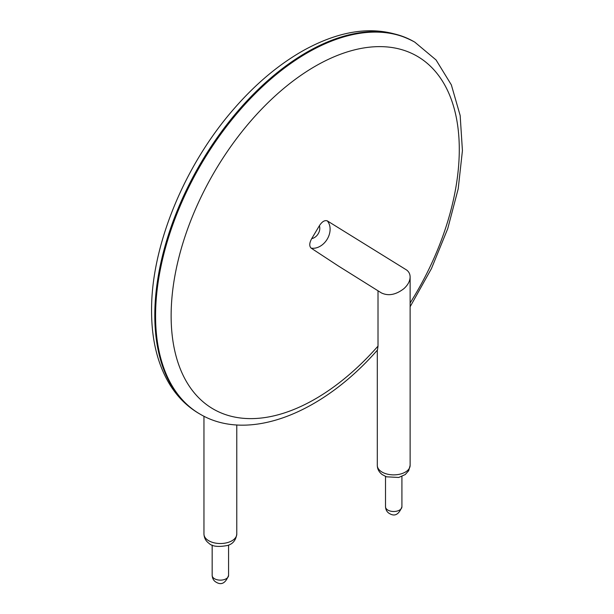 <?xml version="1.0" encoding="UTF-8"?>
<svg xmlns="http://www.w3.org/2000/svg" width="614" height="614" viewBox="0 0 614 614"><rect width="100%" height="100%" fill="white"/><g stroke="black" fill="none" stroke-linecap="round" stroke-linejoin="round"><path stroke-width="0.92" d="M378.017 290.798L378.017 346.089L377.457 350.041C321.644 413.867 248.233 442.725 200.049 414.12A214.754 123.99 -60 0 1 155.572 315.811A214.754 123.99 -60 0 1 249.315 99.691A214.754 123.99 -60 0 1 414.803 42.151L414.028 41.706C382.046 24.721 345.429 27.515 304.16 50.095C279.186 64.071 255.677 83.765 233.65 109.177C184.077 165.91 151.067 246.536 151.574 310.868C151.581 339.358 157.414 363.526 169.073 383.366C176.87 396.383 186.94 406.483 199.274 413.675A214.754 123.99 -60 0 1 154.797 315.358A214.754 123.99 -60 0 1 248.54 99.238A214.754 123.99 -60 0 1 414.028 41.706M327.3 220.879L406.645 270.03C408.924 271.764 410.083 274.09 410.121 277.006C409.999 281.151 407.896 285.057 403.812 288.726C395.8 294.843 388.324 296.232 381.401 292.916L338.299 265.946L311.098 248.102C309.134 246.114 309.341 242.952 311.72 238.616L319.372 225.752C322.051 221.6 324.691 219.981 327.3 220.879A16.409 12.549 -58 0 1 327.247 239.115A16.409 12.549 -58 0 1 311.098 248.102M378.017 346.089A203.756 117.642 -60 0 1 171.129 315.811A203.756 117.642 -60 0 1 374.717 46.756A203.756 117.642 -60 0 1 410.121 302.994M380.78 471.237A16.409 9.471 0 0 0 399.054 474.361A16.409 9.471 0 0 0 410.121 465.404L408.694 470.708L405.255 474.545L398.747 477.462L386.444 476.809L382.223 474.584C379.015 472.135 377.372 469.073 377.303 465.404A16.409 9.471 0 0 0 380.78 471.237M203.955 416.231L203.955 534.057A16.409 9.471 0 0 0 220.365 543.528A16.409 9.471 0 0 0 236.781 534.057L236.781 424.942M311.72 238.616A8.949 6.846 -58 0 0 319.372 225.752M401.917 506.765C398.923 514.54 394.771 516.788 389.453 513.527C387.066 512.191 385.753 509.935 385.508 506.765A8.205 4.735 0 0 0 387.91 510.111A8.205 4.735 0 0 0 396.851 511.14A8.205 4.735 0 0 0 401.917 506.765L401.917 476.441M228.569 575.41C225.584 583.185 221.424 585.441 216.113 582.172C213.726 580.836 212.406 578.58 212.16 575.41A8.205 4.735 0 0 0 214.562 578.756A8.205 4.735 0 0 0 223.511 579.785A8.205 4.735 0 0 0 228.569 575.41L228.569 545.086M199.274 413.675L200.049 414.12M410.121 306.77L431.465 268.556L447.721 228.707L458.197 188.866L462.426 150.637L460.162 115.516L451.344 84.862L436.055 59.949L414.803 42.151M377.303 350.218L377.303 465.404M410.121 277.006L410.121 465.404M203.955 534.057C204.193 537.994 205.813 541.041 208.821 543.19C211.991 546.498 218.262 547.251 227.633 545.455C232.883 543.95 235.929 540.151 236.781 534.057M385.508 506.765L385.508 476.441M212.16 575.41L212.16 545.086"/></g></svg>
